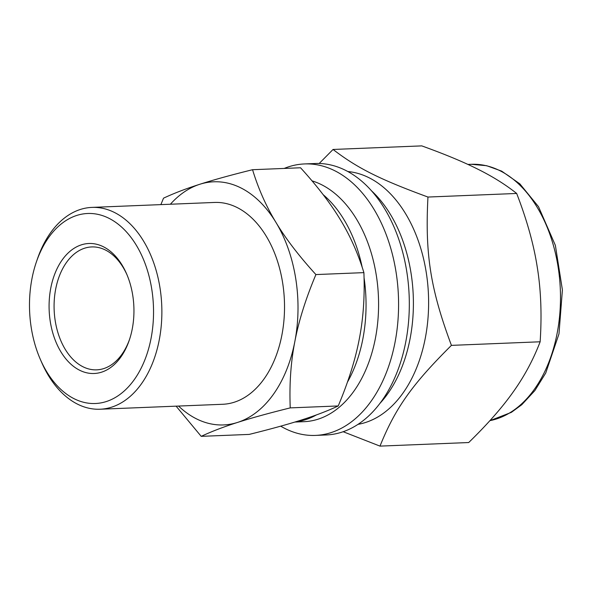 <?xml version="1.0" encoding="UTF-8"?>
<svg xmlns="http://www.w3.org/2000/svg" width="592" height="592" viewBox="0 0 592 592"><rect width="100%" height="100%" fill="white"/><g stroke="black" fill="none" stroke-linecap="round" stroke-linejoin="round"><path stroke-width="0.89" d="M333.059 149.465L421.77 145.884C443.882 153.846 462.071 161.364 476.345 168.439L479.838 170.185C493.802 177.274 506.079 185.03 516.668 193.458C526.473 218.781 533.2 242.476 536.84 264.543L537.706 269.989C541.044 292.071 541.85 316.002 540.141 341.784L451.422 345.373C430.48 289.133 424.96 254.242 427.957 197.047C379.701 179.339 357.376 168.143 333.059 149.465L319.184 163.481M516.668 193.458L427.957 197.047M343.175 431.723L379.99 446.116C395.338 408.073 412.143 384.378 451.422 345.373M540.141 341.784C533.592 358.907 525.082 374.965 514.603 389.95L511.984 393.65C501.195 408.65 486.772 424.945 468.709 442.535L379.99 446.116M280.704 426.166A135.842 88.519 -92.3 0 0 315.447 435.409L326.192 434.972A135.842 88.519 -92.3 0 0 405.772 341.887A135.842 88.519 -92.3 0 0 315.225 163.51L304.48 163.94A135.842 88.519 -92.3 0 0 284.204 168.431M315.447 435.409A135.842 88.519 -92.3 0 0 395.034 342.324A135.842 88.519 -92.3 0 0 304.48 163.94M294.86 422.052L304.133 421.674A121.671 79.284 -92.3 0 0 375.409 338.306A121.671 79.284 -92.3 0 0 312.021 180.863M347.423 382.166A121.671 79.284 -92.3 0 0 362.874 338.809A121.671 79.284 -92.3 0 0 364.058 277.737M362.193 267.303A121.671 79.284 -92.3 0 0 323.128 194.635M295.401 421.889A121.671 79.284 -92.3 0 0 316.409 414.918M358.034 424.346A126.984 82.747 -92.3 0 0 425.3 338.091A126.984 82.747 -92.3 0 0 347.822 171.532M363.895 272.631C364.85 296.259 363.318 318.363 359.3 338.957C355.392 359.544 348.362 381.877 338.224 405.949C327.85 410.818 315.751 415.451 301.942 419.846C288.252 424.235 270.67 429.089 249.195 434.41L201.206 436.348C211.581 431.479 223.68 426.847 237.488 422.451C251.178 418.056 268.761 413.201 290.235 407.888C289.281 384.26 290.813 362.156 294.838 341.562C298.745 320.975 305.768 298.642 315.906 274.57L363.895 272.631C358.116 253.65 350.301 236.06 340.452 219.869C330.728 203.67 317.423 186.31 300.544 167.773L252.555 169.712C231.08 175.025 213.49 179.879 199.8 184.275C185.992 188.67 173.9 193.303 163.525 198.172L160.876 204.617M290.235 407.888L338.224 405.949M315.906 274.57C299.027 256.04 285.721 238.672 275.99 222.474C266.148 206.282 258.334 188.693 252.555 169.712M176.105 406.156L201.206 436.348M178.547 406.06A121.671 79.284 -92.3 0 0 237.488 422.451A121.671 79.284 -92.3 0 0 294.838 341.562A121.671 79.284 -92.3 0 0 275.99 222.474A121.671 79.284 -92.3 0 0 199.8 184.275A121.671 79.284 -92.3 0 0 170.392 204.233M151.064 338.35A95.09 61.96 -92.3 0 0 114.5 221.534A95.09 61.96 -92.3 0 0 36.364 262.012A95.09 61.96 -92.3 0 0 40.293 359.277A95.09 61.96 -92.3 0 0 101.254 402.834A95.09 61.96 -92.3 0 0 151.064 338.35M40.293 359.277L41.588 362.252A100.995 65.816 -92.3 0 0 100.063 409.227A100.995 65.816 -92.3 0 0 159.233 340.023A100.995 65.816 -92.3 0 0 91.915 207.4A100.995 65.816 -92.3 0 0 37.414 258.941L36.364 262.012M132.253 328.923A65.053 42.387 -92.3 0 0 126.555 273.756A65.053 42.387 -92.3 0 0 62.138 260.006A65.053 42.387 -92.3 0 0 66.141 359.203A65.053 42.387 -92.3 0 0 129.241 340.296A65.053 42.387 -92.3 0 0 132.253 328.923M126.94 274.666A61.509 40.078 -92.3 0 0 91.716 246.931A61.509 40.078 -92.3 0 0 54.153 310.008A61.509 40.078 -92.3 0 0 96.681 369.845A61.509 40.078 -92.3 0 0 129.559 339.364M100.063 409.227L222.718 404.277A100.995 65.816 -92.3 0 0 281.888 335.072A100.995 65.816 -92.3 0 0 214.563 202.449L91.915 207.4M489.917 420.638A128.753 83.901 -92.3 0 0 557.124 333.37A128.753 83.901 -92.3 0 0 471.299 164.295L486.683 165.716L501.653 171.125L519.828 183.823L538.513 206.689L555.37 245.362L562.4 289.954L558.974 333.925L545.735 373.019L534.857 390.594L521.796 404.706L511.362 412.365L489.873 420.683M380.005 403.307A126.984 82.747 -92.3 0 0 410.086 338.705A126.984 82.747 -92.3 0 0 371.421 190.728M471.299 164.295L467.932 164.428"/></g></svg>
